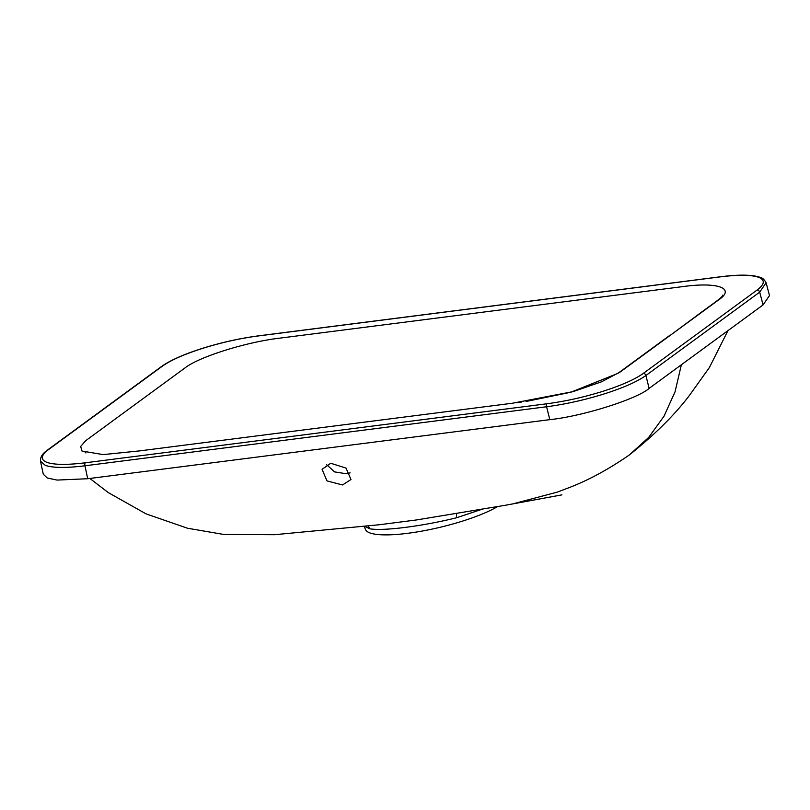 <?xml version="1.0" encoding="UTF-8"?>
<svg xmlns="http://www.w3.org/2000/svg" width="810" height="810" viewBox="0 0 810 810"><rect width="100%" height="100%" fill="white"/><g stroke="black" fill="none" stroke-linecap="round" stroke-linejoin="round"><path stroke-width="1.21" d="M326.44 464.545L334.621 471.906L346.477 473.769L350.102 472.868M342.539 484.957L350.973 479.51L346.022 468.069L330.713 463.269L322.076 469.314L326.967 480.897L342.539 484.957M766.088 282.741L759.689 292.147A2.45 2.136 -126.2 0 0 756.955 290.142C764.812 284.209 765.328 279.906 758.494 277.243C751.062 274.762 738.295 274.641 720.191 276.878L258.532 335.917C240.165 338.337 221.606 342.468 202.834 348.3C184.295 354.203 170.809 360.166 162.364 366.171L48.6 449.52C40.743 455.453 40.227 459.756 47.061 462.419C54.493 464.899 67.26 465.021 85.364 462.783L547.023 403.755C565.39 401.325 583.949 397.194 602.721 391.372C621.26 385.459 634.746 379.495 643.191 373.491L756.955 290.142M643.191 373.491A2.45 2.136 53.8 0 1 645.914 375.506L649.114 388.395L763.081 304.904L759.689 292.147L645.914 375.506C637.197 381.692 623.265 387.848 604.118 393.943C584.729 399.968 565.562 404.241 546.598 406.752L84.939 465.791C66.238 468.089 53.045 467.957 45.38 465.396L40.5 461.244C40.075 455.028 45.249 451.889 47.709 449.874A2.45 2.136 -126.2 0 1 48.6 449.52M135.786 403.977L184.974 367.942C198.835 356.886 246.24 342.022 279.572 338.175L682.789 286.608C717.478 281.769 735.774 288.228 718.956 299.659L620.43 371.841L601.536 381.793L573.115 391.615L512.568 403.208L139.512 450.907L103.164 454.602L81.982 451.048L80.666 446.472L85.728 440.67L135.786 403.977M85.364 462.783A2.45 1.083 82.7 0 0 84.939 465.791L87.713 478.73L549.798 419.651L546.598 406.752A2.45 1.083 82.7 0 1 547.023 403.755M87.713 478.73L57.075 480.077L47.284 478.011L43.284 474.204L40.5 461.244M720.708 276.817A2.45 1.083 82.7 0 0 720.444 276.777C738.69 274.458 751.842 274.62 759.881 277.263C762.119 277.526 764.194 279.369 766.108 282.801L769.5 295.569L763.081 304.904M649.114 388.395C637.004 399.127 582.39 416.31 549.798 419.651M364.044 526.216L365.563 529.659A73.558 15.704 -13.5 0 0 420.137 531.421A73.558 15.704 -13.5 0 0 497.492 506.655M482.649 509.065L456.658 517.732C422.83 526.186 383.494 531.198 369.967 528.819L364.206 526.206M259.048 335.846A2.45 1.083 82.7 0 0 258.785 335.806A2.45 1.083 82.7 0 0 258.532 335.917M681.372 364.763L675.044 391.827L664.008 416.218L648.668 437.42L629.441 454.886C608.604 469.304 588.516 480.208 569.187 487.6L557.199 492.146L513.267 503.769L561.917 494.869L505.491 505.237L416.431 519.959L379.384 524.738L274.641 534.701L223.793 534.458L187.485 528.231L146.083 513.884L108.327 492.622L89.859 478.457M669.769 335.694L701.541 312.133C709.196 306.332 722.955 297.26 722.712 295.164L722.662 295.367M456.384 513.297L456.658 517.732M369.967 528.819L367.922 525.862M720.191 276.878A2.45 1.083 82.7 0 1 720.444 276.777L258.785 335.806C240.266 338.246 221.565 342.407 202.662 348.29C183.961 354.223 170.232 360.298 161.484 366.525A2.45 2.136 53.8 0 1 162.364 366.171M668.888 336.039L617.827 373.41L570.847 392.232L526.014 401.487M521.539 402.064L516.82 402.661M84.746 451.737L85.931 452.972M727.967 330.622L709.388 367.527L689.664 395.098C675.115 414.467 655.037 434.393 629.441 454.886M161.484 366.525L47.709 449.874"/></g></svg>
